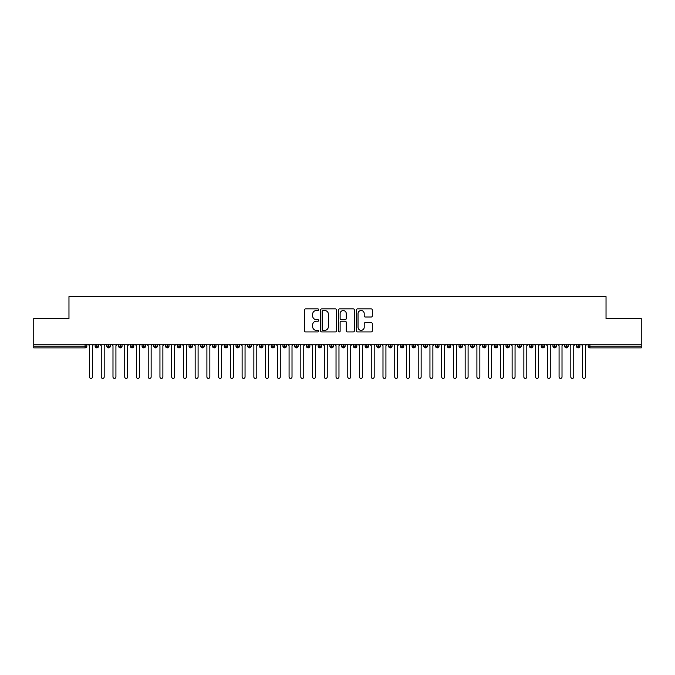 <?xml version="1.0" encoding="UTF-8"?>
<svg xmlns="http://www.w3.org/2000/svg" width="675" height="675" viewBox="0 0 675 675"><rect width="100%" height="100%" fill="white"/><g stroke="black" fill="none" stroke-linecap="round" stroke-linejoin="round"><path stroke-width="1.01" d="M318.718 309.707A0.81 0.81 0 0 0 317.908 308.897L305.665 308.897A1.156 1.156 0 0 0 304.518 310.053L304.518 330.792A1.156 1.156 0 0 0 305.665 331.94L317.908 331.94A0.81 0.81 0 0 0 318.718 331.138A0.81 0.81 0 0 0 317.908 330.328L316.33 330.328A3.687 3.687 0 0 1 312.643 326.641L312.643 324.911A3.687 3.687 0 0 1 316.33 321.224L317.908 321.224A0.81 0.81 0 0 0 318.718 320.423A0.81 0.81 0 0 0 317.908 319.613L316.33 319.613A3.687 3.687 0 0 1 312.643 315.925L312.643 314.196A3.687 3.687 0 0 1 316.33 310.508L317.908 310.508A0.81 0.81 0 0 0 318.718 309.707M371.174 317.022A1.156 1.156 0 0 0 372.33 315.866L372.33 310.053A1.156 1.156 0 0 0 371.174 308.897L357.581 308.897A1.156 1.156 0 0 0 356.425 310.053L356.425 330.792A1.156 1.156 0 0 0 357.581 331.94L371.174 331.94A1.156 1.156 0 0 0 372.33 330.792L372.33 323.764A1.156 1.156 0 0 0 371.174 322.608L365.352 322.608A1.156 1.156 0 0 0 364.205 323.764L364.205 327.248A3.08 3.08 0 0 1 361.125 330.328A3.08 3.08 0 0 1 358.037 327.248L358.037 313.588A3.08 3.08 0 0 1 361.125 310.508A3.08 3.08 0 0 1 364.205 313.588L364.205 315.866A1.156 1.156 0 0 0 365.352 317.022L371.174 317.022M33.75 344.25L641.25 344.25L641.25 318.541L606.032 318.541L606.032 296.587L68.968 296.587L68.968 318.541L33.75 318.541L33.75 346.132L85.075 346.132L85.075 344.25M336.496 310.053A1.156 1.156 0 0 0 335.34 308.897L321.739 308.897A1.156 1.156 0 0 0 320.591 310.053L320.591 330.792A1.156 1.156 0 0 0 321.739 331.94L335.34 331.94A1.156 1.156 0 0 0 336.496 330.792L336.496 310.053M339.66 308.897L353.261 308.897A1.156 1.156 0 0 1 354.409 310.053L354.409 330.792A1.156 1.156 0 0 1 353.261 331.94L347.439 331.94A1.156 1.156 0 0 1 346.283 330.792L346.283 322.38A1.156 1.156 0 0 0 345.136 321.224L341.272 321.224A1.156 1.156 0 0 0 340.124 322.38L340.124 331.138A0.81 0.81 0 0 1 339.314 331.94A0.81 0.81 0 0 1 338.504 331.138L338.504 310.053A1.156 1.156 0 0 1 339.66 308.897M86.839 346.132L85.075 346.132L85.075 347.887A1.763 1.763 0 0 0 86.839 346.132L86.839 344.25L86.839 346.132A1.763 1.763 0 0 1 85.075 347.887L33.75 347.887L33.75 346.132M641.25 344.25L641.25 347.887L589.925 347.887A1.763 1.763 0 0 1 588.161 346.132L588.161 344.25M96.879 344.25L96.879 347.887A1.763 1.763 0 0 1 95.116 346.132L95.116 344.25L95.116 346.132A1.763 1.763 0 0 0 96.879 347.887A1.763 1.763 0 0 0 98.575 346.132L98.575 344.25M108.616 344.25L108.616 347.887A1.763 1.763 0 0 1 106.853 346.132L106.853 344.25L106.853 346.132A1.763 1.763 0 0 0 108.616 347.887A1.763 1.763 0 0 0 110.32 346.132L110.32 344.25M120.352 344.25L120.352 347.887A1.763 1.763 0 0 1 118.597 346.132L118.597 344.25L118.597 346.132A1.763 1.763 0 0 0 120.352 347.887A1.763 1.763 0 0 0 122.057 346.132L122.057 344.25M132.097 344.25L132.097 347.887A1.763 1.763 0 0 1 130.334 346.132L130.334 344.25L130.334 346.132A1.763 1.763 0 0 0 132.097 347.887A1.763 1.763 0 0 0 133.793 346.132L133.793 344.25M143.834 344.25L143.834 347.887A1.763 1.763 0 0 1 142.071 346.132L142.071 344.25L142.071 346.132A1.763 1.763 0 0 0 143.834 347.887A1.763 1.763 0 0 0 145.538 346.132L145.538 344.25M155.571 344.25L155.571 347.887A1.763 1.763 0 0 1 153.816 346.132L153.816 344.25L153.816 346.132A1.763 1.763 0 0 0 155.571 347.887A1.763 1.763 0 0 0 157.275 346.132L157.275 344.25M167.316 344.25L167.316 347.887A1.763 1.763 0 0 1 165.552 346.132L165.552 344.25L165.552 346.132A1.763 1.763 0 0 0 167.316 347.887A1.763 1.763 0 0 0 169.012 346.132L169.012 344.25M179.052 344.25L179.052 347.887A1.763 1.763 0 0 1 177.289 346.132L177.289 344.25L177.289 346.132A1.763 1.763 0 0 0 179.052 347.887A1.763 1.763 0 0 0 180.757 346.132L180.757 344.25M190.789 344.25L190.789 347.887A1.763 1.763 0 0 1 189.025 346.132L189.025 344.25L189.025 346.132A1.763 1.763 0 0 0 190.789 347.887A1.763 1.763 0 0 0 192.493 346.132L192.493 344.25M202.525 344.25L202.525 347.887A1.763 1.763 0 0 1 200.77 346.132L200.77 344.25L200.77 346.132A1.763 1.763 0 0 0 202.525 347.887A1.763 1.763 0 0 0 204.23 346.132L204.23 344.25M214.27 344.25L214.27 347.887A1.763 1.763 0 0 1 212.507 346.132L212.507 344.25L212.507 346.132A1.763 1.763 0 0 0 214.27 347.887A1.763 1.763 0 0 0 215.975 346.132L215.975 344.25M226.007 344.25L226.007 347.887A1.763 1.763 0 0 1 224.243 346.132L224.243 344.25L224.243 346.132A1.763 1.763 0 0 0 226.007 347.887A1.763 1.763 0 0 0 227.711 346.132L227.711 344.25M237.743 344.25L237.743 347.887A1.763 1.763 0 0 1 235.988 346.132A1.763 1.763 0 0 0 237.743 347.887A1.763 1.763 0 0 1 235.988 346.132L235.988 344.25M239.448 344.25L239.448 346.132A1.763 1.763 0 0 1 237.743 347.887A1.763 1.763 0 0 0 239.448 346.132L235.988 346.132M249.488 347.887A1.763 1.763 0 0 1 247.725 346.132L247.725 344.25L247.725 346.132A1.763 1.763 0 0 0 249.488 347.887A1.763 1.763 0 0 0 251.184 346.132L251.184 344.25L251.184 346.132A1.763 1.763 0 0 1 249.488 347.887L249.488 346.132L251.184 346.132M261.225 344.25L261.225 347.887A1.763 1.763 0 0 1 259.462 346.132L259.462 344.25L259.462 346.132A1.763 1.763 0 0 0 261.225 347.887A1.763 1.763 0 0 0 262.929 346.132L262.929 344.25M272.962 344.25L272.962 347.887A1.763 1.763 0 0 1 271.207 346.132L271.207 344.25L271.207 346.132A1.763 1.763 0 0 0 272.962 347.887A1.763 1.763 0 0 0 274.666 346.132L274.666 344.25M284.707 344.25L284.707 346.132L282.943 346.132L282.943 344.25L282.943 346.132A1.763 1.763 0 0 0 284.707 347.887A1.763 1.763 0 0 0 286.402 346.132L286.402 344.25L286.402 346.132A1.763 1.763 0 0 1 284.707 347.887A1.763 1.763 0 0 1 282.943 346.132A1.763 1.763 0 0 0 284.707 347.887L284.707 346.132L286.402 346.132M296.443 344.25L296.443 347.887A1.763 1.763 0 0 1 294.68 346.132L294.68 344.25L294.68 346.132A1.763 1.763 0 0 0 296.443 347.887A1.763 1.763 0 0 0 298.148 346.132L298.148 344.25M308.18 344.25L308.18 347.887A1.763 1.763 0 0 1 306.425 346.132L306.425 344.25L306.425 346.132A1.763 1.763 0 0 0 308.18 347.887A1.763 1.763 0 0 0 309.884 346.132L309.884 344.25M319.925 344.25L319.925 347.887A1.763 1.763 0 0 1 318.161 346.132L318.161 344.25L318.161 346.132A1.763 1.763 0 0 0 319.925 347.887A1.763 1.763 0 0 0 321.621 346.132L321.621 344.25M331.661 344.25L331.661 347.887A1.763 1.763 0 0 1 329.898 346.132L329.898 344.25M333.366 344.25L333.366 346.132A1.763 1.763 0 0 1 331.661 347.887A1.763 1.763 0 0 0 333.366 346.132L329.898 346.132A1.763 1.763 0 0 0 331.661 347.887M343.398 347.887A1.763 1.763 0 0 1 341.634 346.132L341.634 344.25L341.634 346.132A1.763 1.763 0 0 0 343.398 347.887A1.763 1.763 0 0 0 345.102 346.132L345.102 344.25L345.102 346.132A1.763 1.763 0 0 1 343.398 347.887L343.398 346.132L345.102 346.132M355.134 344.25L355.134 347.887A1.763 1.763 0 0 1 353.379 346.132L353.379 344.25M356.839 344.25L356.839 346.132A1.763 1.763 0 0 1 355.134 347.887A1.763 1.763 0 0 0 356.839 346.132L353.379 346.132A1.763 1.763 0 0 0 355.134 347.887M366.879 344.25L366.879 347.887A1.763 1.763 0 0 1 365.116 346.132L365.116 344.25M368.575 344.25L368.575 346.132L368.575 344.25M378.616 344.25L378.616 347.887A1.763 1.763 0 0 1 376.852 346.132A1.763 1.763 0 0 0 378.616 347.887A1.763 1.763 0 0 1 376.852 346.132L376.852 344.25M380.32 344.25L380.32 346.132L380.32 344.25M390.352 344.25L390.352 347.887A1.763 1.763 0 0 1 388.598 346.132L388.598 344.25M392.057 344.25L392.057 346.132L392.057 344.25M402.098 344.25L402.098 347.887A1.763 1.763 0 0 1 400.334 346.132L400.334 344.25M403.793 344.25L403.793 346.132A1.763 1.763 0 0 1 402.098 347.887A1.763 1.763 0 0 0 403.793 346.132L400.334 346.132A1.763 1.763 0 0 0 402.098 347.887M413.834 344.25L413.834 347.887A1.763 1.763 0 0 1 412.071 346.132L412.071 344.25M415.538 344.25L415.538 346.132L415.538 344.25M425.571 344.25L425.571 347.887A1.763 1.763 0 0 1 423.816 346.132L423.816 344.25M427.275 344.25L427.275 346.132L427.275 344.25M437.316 344.25L437.316 347.887A1.763 1.763 0 0 1 435.552 346.132L435.552 344.25M439.012 344.25L439.012 346.132L439.012 344.25M449.052 344.25L449.052 347.887A1.763 1.763 0 0 1 447.289 346.132L447.289 344.25M450.757 344.25L450.757 346.132A1.763 1.763 0 0 1 449.052 347.887A1.763 1.763 0 0 0 450.757 346.132L447.289 346.132A1.763 1.763 0 0 0 449.052 347.887M460.789 344.25L460.789 347.887A1.763 1.763 0 0 1 459.025 346.132L459.025 344.25L459.025 346.132A1.763 1.763 0 0 0 460.789 347.887A1.763 1.763 0 0 0 462.493 346.132L462.493 344.25M472.525 344.25L472.525 347.887A1.763 1.763 0 0 1 470.77 346.132L470.77 344.25M474.23 344.25L474.23 346.132L474.23 344.25M484.27 344.25L484.27 347.887A1.763 1.763 0 0 1 482.507 346.132A1.763 1.763 0 0 0 484.27 347.887A1.763 1.763 0 0 1 482.507 346.132L482.507 344.25M485.975 344.25L485.975 346.132L485.975 344.25M496.007 344.25L496.007 347.887A1.763 1.763 0 0 1 494.243 346.132L494.243 344.25L494.243 346.132A1.763 1.763 0 0 0 496.007 347.887A1.763 1.763 0 0 0 497.711 346.132L497.711 344.25M507.743 344.25L507.743 347.887A1.763 1.763 0 0 1 505.988 346.132A1.763 1.763 0 0 0 507.743 347.887A1.763 1.763 0 0 1 505.988 346.132L505.988 344.25M509.448 344.25L509.448 346.132A1.763 1.763 0 0 1 507.743 347.887A1.763 1.763 0 0 0 509.448 346.132L505.988 346.132M519.488 344.25L519.488 347.887A1.763 1.763 0 0 1 517.725 346.132L517.725 344.25L517.725 346.132A1.763 1.763 0 0 0 519.488 347.887A1.763 1.763 0 0 0 521.184 346.132L521.184 344.25M531.225 344.25L531.225 347.887A1.763 1.763 0 0 1 529.462 346.132L529.462 344.25M532.929 344.25L532.929 346.132L532.929 344.25M542.962 344.25L542.962 347.887A1.763 1.763 0 0 1 541.207 346.132A1.763 1.763 0 0 0 542.962 347.887A1.763 1.763 0 0 1 541.207 346.132L541.207 344.25M544.666 344.25L544.666 346.132L544.666 344.25M554.707 344.25L554.707 347.887A1.763 1.763 0 0 1 552.943 346.132L552.943 344.25M556.403 344.25L556.403 346.132L556.403 344.25M566.443 344.25L566.443 347.887A1.763 1.763 0 0 1 564.68 346.132L564.68 344.25M568.148 344.25L568.148 346.132A1.763 1.763 0 0 1 566.443 347.887A1.763 1.763 0 0 0 568.148 346.132L564.68 346.132A1.763 1.763 0 0 0 566.443 347.887M578.18 344.25L578.18 347.887A1.763 1.763 0 0 1 576.425 346.132A1.763 1.763 0 0 0 578.18 347.887A1.763 1.763 0 0 1 576.425 346.132L576.425 344.25M579.884 344.25L579.884 346.132A1.763 1.763 0 0 1 578.18 347.887A1.763 1.763 0 0 0 579.884 346.132L576.425 346.132M249.488 344.25L249.488 346.132L247.725 346.132M343.398 344.25L343.398 346.132L341.634 346.132M366.879 347.887A1.763 1.763 0 0 0 368.575 346.132A1.763 1.763 0 0 1 366.879 347.887A1.763 1.763 0 0 1 365.116 346.132L368.575 346.132M378.616 347.887A1.763 1.763 0 0 0 380.32 346.132A1.763 1.763 0 0 1 378.616 347.887M390.352 347.887A1.763 1.763 0 0 0 392.057 346.132A1.763 1.763 0 0 1 390.352 347.887A1.763 1.763 0 0 1 388.598 346.132L392.057 346.132M413.834 347.887A1.763 1.763 0 0 0 415.538 346.132A1.763 1.763 0 0 1 413.834 347.887A1.763 1.763 0 0 1 412.071 346.132L415.538 346.132M425.571 347.887A1.763 1.763 0 0 0 427.275 346.132A1.763 1.763 0 0 1 425.571 347.887A1.763 1.763 0 0 1 423.816 346.132L427.275 346.132M437.316 347.887A1.763 1.763 0 0 0 439.012 346.132A1.763 1.763 0 0 1 437.316 347.887A1.763 1.763 0 0 1 435.552 346.132L439.012 346.132M472.525 347.887A1.763 1.763 0 0 0 474.23 346.132A1.763 1.763 0 0 1 472.525 347.887A1.763 1.763 0 0 1 470.77 346.132L474.23 346.132M484.27 347.887A1.763 1.763 0 0 0 485.975 346.132A1.763 1.763 0 0 1 484.27 347.887M531.225 347.887A1.763 1.763 0 0 0 532.929 346.132A1.763 1.763 0 0 1 531.225 347.887A1.763 1.763 0 0 1 529.462 346.132L532.929 346.132M542.962 347.887A1.763 1.763 0 0 0 544.666 346.132A1.763 1.763 0 0 1 542.962 347.887M554.707 347.887A1.763 1.763 0 0 0 556.403 346.132A1.763 1.763 0 0 1 554.707 347.887A1.763 1.763 0 0 1 552.943 346.132L556.403 346.132M589.925 347.887A1.763 1.763 0 0 1 588.161 346.132A1.763 1.763 0 0 0 589.925 347.887L589.925 346.132L641.25 346.132M323.013 310.508A0.81 0.81 0 0 0 322.203 311.318L322.203 329.527A0.81 0.81 0 0 0 323.013 330.328L324.683 330.328A3.687 3.687 0 0 0 328.371 326.641L328.371 314.196A3.687 3.687 0 0 0 324.683 310.508L323.013 310.508M346.283 313.647A3.08 3.08 0 0 0 343.204 310.567A3.08 3.08 0 0 0 340.124 313.647L340.124 318.457A1.156 1.156 0 0 0 341.272 319.613L345.136 319.613A1.156 1.156 0 0 0 346.283 318.457L346.283 313.647M88.045 344.25L89.513 345.718L89.513 376.945A1.468 1.468 0 0 0 90.982 378.413A1.468 1.468 0 0 0 92.45 376.945L92.45 345.718L93.909 344.25M99.782 344.25L101.25 345.718L101.25 376.945A1.468 1.468 0 0 0 102.718 378.413A1.468 1.468 0 0 0 104.186 376.945L104.186 345.718L105.654 344.25M111.518 344.25L112.987 345.718L112.987 376.945A1.468 1.468 0 0 0 114.455 378.413A1.468 1.468 0 0 0 115.923 376.945L115.923 345.718L117.391 344.25M123.263 344.25L124.732 345.718L124.732 376.945A1.468 1.468 0 0 0 126.2 378.413A1.468 1.468 0 0 0 127.659 376.945L127.659 345.718L129.127 344.25M135 344.25L136.468 345.718L136.468 376.945A1.468 1.468 0 0 0 137.936 378.413A1.468 1.468 0 0 0 139.404 376.945L139.404 345.718L140.873 344.25M146.737 344.25L148.205 345.718L148.205 376.945A1.468 1.468 0 0 0 149.673 378.413A1.468 1.468 0 0 0 151.141 376.945L151.141 345.718L152.609 344.25M158.482 344.25L159.95 345.718L159.95 376.945A1.468 1.468 0 0 0 161.409 378.413A1.468 1.468 0 0 0 162.877 376.945L162.877 345.718L164.346 344.25M170.218 344.25L171.686 345.718L171.686 376.945A1.468 1.468 0 0 0 173.154 378.413A1.468 1.468 0 0 0 174.623 376.945L174.623 345.718L176.091 344.25M181.955 344.25L183.423 345.718L183.423 376.945A1.468 1.468 0 0 0 184.891 378.413A1.468 1.468 0 0 0 186.359 376.945L186.359 345.718L187.827 344.25M193.7 344.25L195.159 345.718L195.159 376.945A1.468 1.468 0 0 0 196.627 378.413A1.468 1.468 0 0 0 198.096 376.945L198.096 345.718L199.564 344.25M205.436 344.25L206.904 345.718L206.904 376.945A1.468 1.468 0 0 0 208.373 378.413A1.468 1.468 0 0 0 209.841 376.945L209.841 345.718L211.3 344.25M217.173 344.25L218.641 345.718L218.641 376.945A1.468 1.468 0 0 0 220.109 378.413A1.468 1.468 0 0 0 221.577 376.945L221.577 345.718L223.045 344.25M228.909 344.25L230.378 345.718L230.378 376.945A1.468 1.468 0 0 0 231.846 378.413A1.468 1.468 0 0 0 233.314 376.945L233.314 345.718L234.782 344.25M240.654 344.25L242.122 345.718L242.122 376.945A1.468 1.468 0 0 0 243.591 378.413A1.468 1.468 0 0 0 245.05 376.945L245.05 345.718L246.518 344.25M252.391 344.25L253.859 345.718L253.859 376.945A1.468 1.468 0 0 0 255.327 378.413A1.468 1.468 0 0 0 256.795 376.945L256.795 345.718L258.263 344.25M264.127 344.25L265.596 345.718L265.596 376.945A1.468 1.468 0 0 0 267.064 378.413A1.468 1.468 0 0 0 268.532 376.945L268.532 345.718L270 344.25M275.873 344.25L277.341 345.718L277.341 376.945A1.468 1.468 0 0 0 278.8 378.413A1.468 1.468 0 0 0 280.268 376.945L280.268 345.718L281.737 344.25M287.609 344.25L289.077 345.718L289.077 376.945A1.468 1.468 0 0 0 290.545 378.413A1.468 1.468 0 0 0 292.013 376.945L292.013 345.718L293.482 344.25M299.346 344.25L300.814 345.718L300.814 376.945A1.468 1.468 0 0 0 302.282 378.413A1.468 1.468 0 0 0 303.75 376.945L303.75 345.718L305.218 344.25M311.091 344.25L312.55 345.718L312.55 376.945A1.468 1.468 0 0 0 314.018 378.413A1.468 1.468 0 0 0 315.487 376.945L315.487 345.718L316.955 344.25M322.827 344.25L324.295 345.718L324.295 376.945A1.468 1.468 0 0 0 325.763 378.413A1.468 1.468 0 0 0 327.232 376.945L327.232 345.718L328.7 344.25M334.564 344.25L336.032 345.718L336.032 376.945A1.468 1.468 0 0 0 337.5 378.413A1.468 1.468 0 0 0 338.968 376.945L338.968 345.718L340.436 344.25M346.3 344.25L347.768 345.718L347.768 376.945A1.468 1.468 0 0 0 349.237 378.413A1.468 1.468 0 0 0 350.705 376.945L350.705 345.718L352.173 344.25M358.045 344.25L359.513 345.718L359.513 376.945A1.468 1.468 0 0 0 360.982 378.413A1.468 1.468 0 0 0 362.45 376.945L362.45 345.718L363.909 344.25M369.782 344.25L371.25 345.718L371.25 376.945A1.468 1.468 0 0 0 372.718 378.413A1.468 1.468 0 0 0 374.186 376.945L374.186 345.718L375.654 344.25M381.518 344.25L382.987 345.718L382.987 376.945A1.468 1.468 0 0 0 384.455 378.413A1.468 1.468 0 0 0 385.923 376.945L385.923 345.718L387.391 344.25M393.263 344.25L394.732 345.718L394.732 376.945A1.468 1.468 0 0 0 396.2 378.413A1.468 1.468 0 0 0 397.659 376.945L397.659 345.718L399.127 344.25M405 344.25L406.468 345.718L406.468 376.945A1.468 1.468 0 0 0 407.936 378.413A1.468 1.468 0 0 0 409.404 376.945L409.404 345.718L410.873 344.25M416.737 344.25L418.205 345.718L418.205 376.945A1.468 1.468 0 0 0 419.673 378.413A1.468 1.468 0 0 0 421.141 376.945L421.141 345.718L422.609 344.25M428.482 344.25L429.95 345.718L429.95 376.945A1.468 1.468 0 0 0 431.409 378.413A1.468 1.468 0 0 0 432.877 376.945L432.877 345.718L434.346 344.25M440.218 344.25L441.686 345.718L441.686 376.945A1.468 1.468 0 0 0 443.154 378.413A1.468 1.468 0 0 0 444.623 376.945L444.623 345.718L446.091 344.25M451.955 344.25L453.423 345.718L453.423 376.945A1.468 1.468 0 0 0 454.891 378.413A1.468 1.468 0 0 0 456.359 376.945L456.359 345.718L457.827 344.25M463.7 344.25L465.159 345.718L465.159 376.945A1.468 1.468 0 0 0 466.627 378.413A1.468 1.468 0 0 0 468.096 376.945L468.096 345.718L469.564 344.25M475.436 344.25L476.904 345.718L476.904 376.945A1.468 1.468 0 0 0 478.373 378.413A1.468 1.468 0 0 0 479.841 376.945L479.841 345.718L481.3 344.25M487.173 344.25L488.641 345.718L488.641 376.945A1.468 1.468 0 0 0 490.109 378.413A1.468 1.468 0 0 0 491.577 376.945L491.577 345.718L493.045 344.25M498.909 344.25L500.377 345.718L500.377 376.945A1.468 1.468 0 0 0 501.846 378.413A1.468 1.468 0 0 0 503.314 376.945L503.314 345.718L504.782 344.25M510.654 344.25L512.123 345.718L512.123 376.945A1.468 1.468 0 0 0 513.591 378.413A1.468 1.468 0 0 0 515.05 376.945L515.05 345.718L516.518 344.25M522.391 344.25L523.859 345.718L523.859 376.945A1.468 1.468 0 0 0 525.327 378.413A1.468 1.468 0 0 0 526.795 376.945L526.795 345.718L528.263 344.25M534.127 344.25L535.596 345.718L535.596 376.945A1.468 1.468 0 0 0 537.064 378.413A1.468 1.468 0 0 0 538.532 376.945L538.532 345.718L540 344.25M545.873 344.25L547.341 345.718L547.341 376.945A1.468 1.468 0 0 0 548.8 378.413A1.468 1.468 0 0 0 550.268 376.945L550.268 345.718L551.737 344.25M557.609 344.25L559.077 345.718L559.077 376.945A1.468 1.468 0 0 0 560.545 378.413A1.468 1.468 0 0 0 562.013 376.945L562.013 345.718L563.482 344.25M569.346 344.25L570.814 345.718L570.814 376.945A1.468 1.468 0 0 0 572.282 378.413A1.468 1.468 0 0 0 573.75 376.945L573.75 345.718L575.218 344.25M581.091 344.25L582.55 345.718L582.55 376.945A1.468 1.468 0 0 0 584.018 378.413A1.468 1.468 0 0 0 585.487 376.945L585.487 345.718L586.955 344.25M589.925 344.25L589.925 346.132L588.161 346.132M95.116 346.132A1.763 1.763 0 0 0 96.879 347.887A1.763 1.763 0 0 0 98.575 346.132L95.116 346.132M106.853 346.132A1.763 1.763 0 0 0 108.616 347.887A1.763 1.763 0 0 0 110.32 346.132L106.853 346.132M118.597 346.132A1.763 1.763 0 0 0 120.352 347.887A1.763 1.763 0 0 0 122.057 346.132L118.597 346.132M130.334 346.132A1.763 1.763 0 0 0 132.097 347.887A1.763 1.763 0 0 0 133.793 346.132L130.334 346.132M142.071 346.132A1.763 1.763 0 0 0 143.834 347.887A1.763 1.763 0 0 0 145.538 346.132L142.071 346.132M153.816 346.132L157.275 346.132A1.763 1.763 0 0 1 155.571 347.887M165.552 346.132A1.763 1.763 0 0 0 167.316 347.887A1.763 1.763 0 0 0 169.012 346.132L165.552 346.132M177.289 346.132L180.757 346.132A1.763 1.763 0 0 1 179.052 347.887M189.025 346.132A1.763 1.763 0 0 0 190.789 347.887A1.763 1.763 0 0 0 192.493 346.132L189.025 346.132M200.77 346.132A1.763 1.763 0 0 0 202.525 347.887A1.763 1.763 0 0 0 204.23 346.132L200.77 346.132M212.507 346.132A1.763 1.763 0 0 0 214.27 347.887A1.763 1.763 0 0 0 215.975 346.132L212.507 346.132M224.243 346.132A1.763 1.763 0 0 0 226.007 347.887A1.763 1.763 0 0 0 227.711 346.132L224.243 346.132M259.462 346.132L262.929 346.132A1.763 1.763 0 0 1 261.225 347.887M271.207 346.132A1.763 1.763 0 0 0 272.962 347.887A1.763 1.763 0 0 0 274.666 346.132L271.207 346.132M294.68 346.132L298.148 346.132A1.763 1.763 0 0 1 296.443 347.887M306.425 346.132A1.763 1.763 0 0 0 308.18 347.887A1.763 1.763 0 0 0 309.884 346.132L306.425 346.132M318.161 346.132L321.621 346.132A1.763 1.763 0 0 1 319.925 347.887M376.852 346.132L380.32 346.132M459.025 346.132L462.493 346.132A1.763 1.763 0 0 1 460.789 347.887M482.507 346.132L485.975 346.132M494.243 346.132A1.763 1.763 0 0 0 496.007 347.887A1.763 1.763 0 0 0 497.711 346.132L494.243 346.132M517.725 346.132L521.184 346.132A1.763 1.763 0 0 1 519.488 347.887M541.207 346.132L544.666 346.132"/></g></svg>
